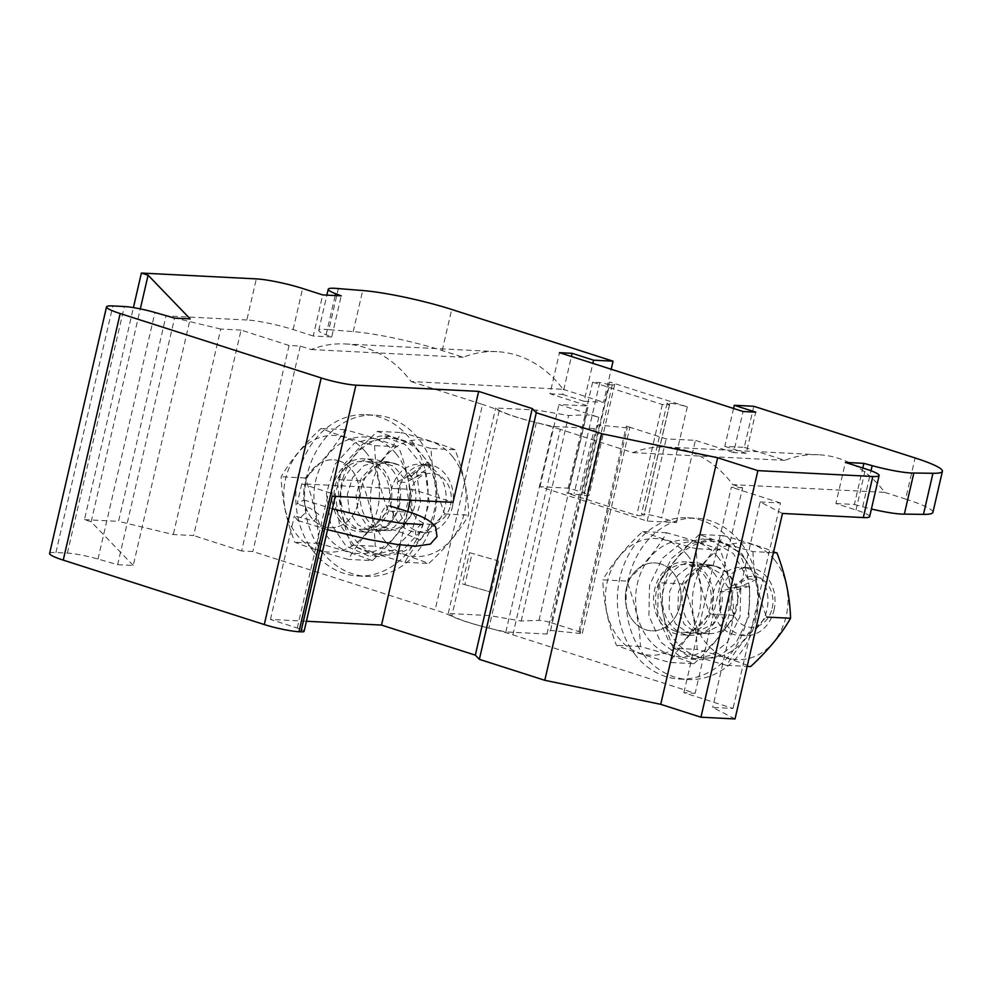 <?xml version="1.0" encoding="UTF-8"?>
<svg xmlns="http://www.w3.org/2000/svg" width="992" height="992" viewBox="0 0 992 992"><rect width="100%" height="100%" fill="white"/><g stroke="black" fill="none" stroke-linecap="round" stroke-linejoin="round"><path stroke-width="0.74" stroke-dasharray="4.96 3.72" d="M314.476 552.73A80.736 66.117 92.9 0 1 301.791 463.115A80.736 66.117 92.9 0 1 366.011 414.681A80.736 66.117 92.9 0 1 427.949 498.666A80.736 66.117 92.9 0 1 357.814 575.943A80.736 66.117 92.9 0 1 314.476 552.73M340.442 521.296A36.543 29.934 92.9 0 1 334.701 480.736A36.543 29.934 92.9 0 1 363.766 458.812A36.543 29.934 92.9 0 1 391.803 496.831A36.543 29.934 92.9 0 1 360.059 531.811A36.543 29.934 92.9 0 1 340.442 521.296M323.243 553.176A80.736 66.117 92.9 0 1 310.558 463.562A80.736 66.117 92.9 0 1 374.778 415.115A80.736 66.117 92.9 0 1 436.716 499.112A80.736 66.117 92.9 0 1 366.594 576.389A80.736 66.117 92.9 0 1 323.243 553.176M392.162 469.762A36.543 29.934 92.9 0 1 397.891 510.334A36.543 29.934 92.9 0 1 368.826 532.258A36.543 29.934 92.9 0 1 349.209 521.742A36.543 29.934 92.9 0 1 343.468 481.182A36.543 29.934 92.9 0 1 372.533 459.259A36.543 29.934 92.9 0 1 392.162 469.762M339.177 460.896A34.001 27.838 92.9 0 1 359.054 498.802A34.001 27.838 92.9 0 1 329.865 527.719A34.001 27.838 92.9 0 1 324 526.653A34.001 27.838 92.9 0 1 304.122 488.746A34.001 27.838 92.9 0 1 333.312 459.817A34.001 27.838 92.9 0 1 339.177 460.896M339.115 460.896A34.001 27.838 -87.1 0 0 333.25 459.817A34.001 27.838 -87.1 0 0 303.726 492.354A34.001 27.838 -87.1 0 0 329.803 527.719A34.001 27.838 -87.1 0 0 358.992 498.802A34.001 27.838 -87.1 0 0 339.115 460.896M450.492 505.238A25.494 20.882 -87.1 0 0 425.27 474.213A25.494 20.882 -87.1 0 0 415.412 516.919A25.494 20.882 -87.1 0 0 450.492 505.238M452.327 507.135A34.001 27.838 -87.1 0 0 427.242 464.591A34.001 27.838 -87.1 0 0 397.718 497.128A34.001 27.838 -87.1 0 0 423.795 532.493A34.001 27.838 -87.1 0 0 452.327 507.135M425.853 465.298A34.001 27.838 -87.1 0 0 419.988 464.219A34.001 27.838 -87.1 0 0 390.451 496.756A34.001 27.838 -87.1 0 0 416.541 532.121A34.001 27.838 -87.1 0 0 445.061 506.763A34.001 27.838 -87.1 0 0 425.853 465.298M452.575 456.642A58.392 47.827 92.9 0 1 429.995 554.454A58.392 47.827 92.9 0 1 372.223 483.414A58.392 47.827 92.9 0 1 452.575 456.642M455.043 449.723C441.167 444.218 423.311 438.489 401.5 432.562C392.088 448.868 378.783 464.975 361.596 480.86C370.041 502.808 374.592 524.619 375.236 546.307C396.936 552.209 414.792 557.938 428.78 563.468C445.978 547.596 459.271 531.489 468.695 515.17C468.063 493.619 463.524 471.808 455.043 449.723L431.086 448.496C431.706 470.059 436.257 491.871 444.726 513.955C427.502 529.877 414.197 545.972 404.823 562.253C383.123 556.351 365.267 550.634 351.28 545.092C342.835 523.144 338.284 501.32 337.64 479.632L361.596 480.86M395.647 463.76A34.001 27.838 -87.1 0 0 389.782 462.681A34.001 27.838 -87.1 0 0 360.257 495.231A34.001 27.838 -87.1 0 0 386.334 530.596A34.001 27.838 -87.1 0 0 415.524 501.667A34.001 27.838 -87.1 0 0 395.647 463.76M427.329 462.322L411.494 476.16A34.844 28.532 -87.1 0 1 412.957 478.962L429.784 467.021A58.392 47.827 92.9 0 1 391.629 554.739A58.392 47.827 92.9 0 1 343.319 477.065A58.392 47.827 92.9 0 1 422.369 455.117A58.392 47.827 92.9 0 1 427.329 462.322L429.784 467.021M412.957 478.962L404.314 478.528L422.53 465.595L431.309 466.042L430.181 466.835M411.494 476.16L401.363 465.88L387.674 461.739L372.818 465.98L361.361 478.082L356.078 494.934L358.124 512.182L366.792 525.363L379.676 531.08L393.688 527.583L403.856 516.51L408.555 499.943L405.951 482.434L397.184 481.988L416.541 471.907L425.308 472.353L405.951 482.434M404.314 478.528L393.911 466.302L378.907 461.292L364.052 465.533L352.594 477.636L347.312 494.487L349.358 511.736L358.025 524.917L370.909 530.633L384.933 527.136L395.089 516.063L399.788 499.509L397.184 481.988M431.309 466.042L413.8 444.9L389.806 436.306L363.171 443.622L343.864 464.616L335.222 493.818L339.301 523.702L354.851 546.567L377.679 556.5L402.504 550.473L420.608 531.315L429.276 502.659L425.308 472.353M431.086 448.496C409.274 442.568 391.418 436.84 377.543 431.334C360.319 447.256 347.014 463.363 337.64 479.632M422.53 465.595L405.034 444.453L381.04 435.86L354.404 443.176L335.085 464.169L326.455 493.371L330.534 523.255L346.072 546.121L368.912 556.053L393.737 550.027L411.841 530.869L420.509 502.212L416.541 471.907M377.543 431.334L401.5 432.562M351.28 545.092L375.236 546.307M404.823 562.253L428.78 563.468M444.726 513.955L468.695 515.17M369.371 462.421A34.001 27.838 92.9 0 1 389.248 500.34A34.001 27.838 92.9 0 1 360.059 529.257A34.001 27.838 92.9 0 1 354.194 528.178A34.001 27.838 92.9 0 1 334.329 490.271A34.001 27.838 92.9 0 1 363.506 461.354A34.001 27.838 92.9 0 1 369.371 462.421M365.899 452.24A58.392 47.827 -87.1 0 0 285.547 479.012A58.392 47.827 -87.1 0 0 343.319 550.052A58.392 47.827 -87.1 0 0 365.899 452.24M374.604 445.631C375.236 467.182 379.775 489.006 388.244 511.091C371.033 527.012 357.728 543.108 348.341 559.389C326.641 553.486 308.797 547.77 294.798 542.227C286.353 520.279 281.815 498.455 281.158 476.768C290.544 460.486 303.837 444.391 321.061 428.47C334.949 433.975 352.792 439.692 374.604 445.631L398.573 446.846C384.685 441.341 366.842 435.624 345.03 429.685C335.618 446.003 322.313 462.098 305.127 477.983C313.559 499.931 318.11 521.755 318.767 543.442C340.467 549.345 358.31 555.061 372.31 560.604L348.341 559.389M396.093 453.778A58.392 47.827 -87.1 0 0 315.741 480.55A58.392 47.827 -87.1 0 0 373.513 551.589A58.392 47.827 -87.1 0 0 396.093 453.778M372.31 560.604C389.496 544.72 402.802 528.624 412.213 512.306C411.593 490.755 407.042 468.931 398.573 446.846M412.213 512.306L388.244 511.091M318.767 543.442L294.798 542.227M305.127 477.983L281.158 476.768M345.03 429.685L321.061 428.47M551.329 622.765L578.919 631.606A8.494 1.042 -167 0 1 582.329 633.268A8.494 1.042 -167 0 1 579.799 633.429L550.585 630.404L546.927 634.024L505.858 631.941A50.989 6.212 -167 0 1 448.223 613.478L489.304 615.561L521.209 620.992L539.016 620.36A8.494 1.042 -167 0 1 551.329 622.765L579.787 499.472L539.983 486.712L569.197 488.2L583.941 492.925A12.747 1.55 -167 0 1 589.062 495.417A12.747 1.55 -167 0 1 586.694 495.777L567.015 493.148L636.715 515.48L643.845 515.84L641.489 514.092L644.316 514.24A12.747 1.55 -167 0 1 661.676 517.836L676.42 522.561L647.193 521.073L607.377 508.313L626.349 426.114A8.494 1.042 -167 0 1 629.759 427.788A8.494 1.042 -167 0 1 627.242 427.949L598.027 424.923L594.369 428.544L553.288 426.461A50.989 6.212 -167 0 1 495.665 407.985L536.746 410.08L568.652 415.512L586.458 414.867A8.494 1.042 -167 0 1 598.771 417.272L558.955 404.513L588.182 406.001L549.977 393.762L559.476 352.668M609.485 384.66L599.763 382.54L592.633 382.18L662.321 404.513L669.464 404.885L667.108 403.136L669.935 403.273A12.747 1.55 -167 0 1 687.295 406.869L609.559 381.957A12.747 1.55 -167 0 1 614.68 384.45A12.747 1.55 -167 0 1 612.312 384.809L609.485 384.66L583.866 495.628M599.763 382.54L574.145 493.508M592.633 382.18L567.015 493.148M662.321 404.513L636.715 515.48M669.464 404.885L643.845 515.84M667.108 403.136L641.489 514.092M598.771 417.272L579.787 499.472L607.377 508.313L578.919 631.606M462.346 583.904L464.876 584.635L472.08 553.387L469.563 552.668L462.346 583.904L491.288 592.187L490.184 591.864L497.401 560.629L472.08 553.387M469.563 552.668L497.401 560.629M498.505 560.939L491.288 592.187M464.876 584.635L490.184 591.864M869.649 516.621A34.001 4.142 13 0 0 856.009 509.962L835.909 503.527L845.395 462.421M835.909 503.527L854.397 504.469L862.817 468.013M854.397 504.469L862.68 506.751A34.001 4.142 13 0 0 871.41 508.995M932.914 512.393A68.002 8.283 13 0 0 905.622 499.075L915.108 457.969M733.559 408.456L724.805 446.375L744.285 447.367L753.784 406.274M724.805 446.375L746.244 453.245L755.743 412.151M746.244 453.245L733.584 452.6L743.07 411.506M676.42 522.561L695.392 440.361L666.165 438.873L626.349 426.114M647.193 521.073L666.165 438.873M550.585 630.404L598.027 424.923M546.927 634.024L594.369 428.544M505.858 631.941L553.288 426.461M448.223 613.478L495.665 407.985M489.304 615.561L536.746 410.08M521.209 620.992L568.652 415.512M539.983 486.712L558.955 404.513M569.197 488.2L588.182 406.001M733.584 452.6L695.392 440.361M549.977 393.762L562.65 394.407L571.404 356.488M562.65 394.407L584.09 401.276L592.844 363.357M584.09 401.276L603.57 402.268L611.196 369.247M735.035 718.94L712.702 707.42L733.038 708.449L683.897 692.701L695.144 693.272L512.864 634.855A54.684 6.659 13 0 0 488.895 628.122A50.989 6.212 -167 0 1 451.757 616.23A54.312 6.622 13 0 0 435.128 609.944L252.836 551.527L241.614 550.957L289.056 345.476L300.278 346.047L311.203 349.544A117.726 96.422 -87.1 0 1 344.98 343.939A117.726 96.422 -87.1 0 1 411.11 381.56L563.059 389.286A117.726 96.422 -87.1 0 0 496.918 351.664A117.726 96.422 -87.1 0 0 463.152 357.256L442.209 350.548A68.002 8.283 13 0 0 353.214 331.626L328.86 329.679L338.346 288.585M328.86 329.679A34.001 4.142 13 0 0 318.754 330.324A34.001 4.142 13 0 0 326.12 334.788L331.725 336.958L341.211 295.852M331.725 336.958L313.236 336.015L322.722 294.922M313.236 336.015L293.136 329.567A34.001 4.142 13 0 0 246.847 319.994L256.333 278.888M289.056 345.476L241.056 330.088L193.614 535.568L173.278 534.539L118.556 521.37L165.999 315.89L246.847 319.994M241.056 330.088L220.72 329.059L173.278 534.539M220.72 329.059L165.999 315.89M332.246 496.211A17 2.071 13 0 0 335.395 495.74A17 2.071 13 0 0 328.575 492.416L301.779 483.823L412.821 489.465L453.034 502.349M306.416 621.265L270.469 619.442L297.265 628.035A17 2.071 -167 0 1 304.085 631.358M782.477 513.459L760.145 501.94L712.702 707.42M760.145 501.94L780.481 502.969L733.038 708.449M563.059 389.286L603.57 402.268M512.864 634.855L560.306 429.375L632.884 452.637A117.726 96.422 -87.1 0 1 666.661 447.032A117.726 96.422 -87.1 0 1 732.79 484.654L884.715 492.367A117.726 96.422 -87.1 0 0 818.574 454.745A117.726 96.422 -87.1 0 0 784.808 460.35L744.285 447.367M884.715 492.367L905.622 499.075M49.6 553.462A33.988 4.142 -167 0 1 55.924 552.519L67.394 553.102A25.494 3.112 -167 0 1 97.997 559.054L117.639 564.684L174.567 318.11M117.639 564.684L133.25 565.477L190.179 318.903M133.25 565.477L91.165 521.78L140.306 308.896M91.165 521.78L84.456 519.634L133.412 307.607M84.456 519.634L118.556 521.37M241.614 550.957L193.614 535.568M393.452 513.434C392.162 522.164 388.852 526.665 383.532 526.926C375.608 525.512 382.441 503.341 389.881 506.032L392.832 509.156L393.452 513.434M400.036 544.844L407.737 511.537M410.353 500.179L412.821 489.465M301.779 483.823L297.116 504.023L303.862 499.943L306.528 511.773L297.612 520.354L294.364 515.939L314.018 521.048L318.866 514.402L310.174 508.226L297.116 504.023M270.469 619.442L294.364 515.939M732.79 484.654L742.586 487.791L695.144 693.272M660.796 563.977A34.001 27.838 -87.1 0 0 654.931 562.91A34.001 27.838 -87.1 0 0 625.406 595.448A34.001 27.838 -87.1 0 0 651.484 630.813A34.001 27.838 -87.1 0 0 680.673 601.884A34.001 27.838 -87.1 0 0 660.796 563.977A34.001 27.838 92.9 0 1 680.698 601.884A34.001 27.838 92.9 0 1 651.508 630.813A34.001 27.838 92.9 0 1 645.643 629.734A34.001 27.838 92.9 0 1 625.766 591.827A34.001 27.838 92.9 0 1 654.956 562.91A34.001 27.838 92.9 0 1 660.821 563.977M300.278 346.047L252.836 551.527M411.11 381.56L482.571 404.463L435.128 609.944M560.306 429.375A54.684 6.659 13 0 0 536.337 422.642A50.989 6.212 13 0 1 499.199 410.738A54.312 6.622 13 0 0 482.571 404.463M632.884 452.637L784.808 460.35M311.203 349.544L463.152 357.256M742.586 487.791L731.34 487.221L683.897 692.701M780.481 502.969L731.34 487.221M772.148 608.319A25.494 20.882 -87.1 0 0 746.926 577.294A25.494 20.882 -87.1 0 0 737.068 620.012A25.494 20.882 -87.1 0 0 772.148 608.319M773.983 610.216A34.001 27.838 -87.1 0 0 748.898 567.672A34.001 27.838 -87.1 0 0 719.374 600.222A34.001 27.838 -87.1 0 0 745.451 635.587A34.001 27.838 -87.1 0 0 773.983 610.216M747.72 568.391A34.001 27.838 -87.1 0 0 741.855 567.325A34.001 27.838 -87.1 0 0 712.33 599.862A34.001 27.838 -87.1 0 0 738.408 635.227A34.001 27.838 -87.1 0 0 766.94 609.857A34.001 27.838 -87.1 0 0 747.72 568.391M774.442 559.748A58.392 47.827 92.9 0 1 751.862 657.56A58.392 47.827 92.9 0 1 694.09 586.52A58.392 47.827 92.9 0 1 774.442 559.748M776.922 552.817C763.034 547.311 745.19 541.595 723.379 535.655C713.967 551.974 700.662 568.069 683.476 583.953C691.92 605.901 696.458 627.725 697.116 649.413C718.816 655.315 736.672 661.032 750.659 666.574M723.379 535.655L699.41 534.44C713.298 539.946 731.141 545.662 752.953 551.602L773.438 552.643M752.953 551.602C753.585 573.153 758.124 594.977 766.605 617.061C749.382 632.983 736.076 649.078 726.702 665.359L747.174 666.388M726.702 665.359C704.99 659.457 687.146 653.728 673.146 648.198L697.116 649.413M673.146 648.198C664.702 626.237 660.164 604.426 659.506 582.738L683.476 583.953M699.41 534.44C682.186 550.362 668.893 566.457 659.506 582.738M744.248 558.211A58.392 47.827 92.9 0 1 721.668 656.022A58.392 47.827 92.9 0 1 663.896 584.982A58.392 47.827 92.9 0 1 744.248 558.211M717.526 566.866A34.001 27.838 -87.1 0 0 711.661 565.787A34.001 27.838 -87.1 0 0 682.136 598.325A34.001 27.838 -87.1 0 0 708.214 633.69A34.001 27.838 -87.1 0 0 737.403 604.773A34.001 27.838 -87.1 0 0 717.526 566.866M675.837 631.272A34.001 27.838 92.9 0 1 655.972 593.365A34.001 27.838 92.9 0 1 685.15 564.436A34.001 27.838 92.9 0 1 691.015 565.514A34.001 27.838 92.9 0 1 710.892 603.421A34.001 27.838 92.9 0 1 681.702 632.338A34.001 27.838 92.9 0 1 675.837 631.272M717.737 556.859A58.392 47.827 -87.1 0 0 637.385 583.631A58.392 47.827 -87.1 0 0 695.156 654.67A58.392 47.827 -87.1 0 0 717.737 556.859M693.954 663.685C711.14 647.813 724.445 631.706 733.857 615.4C733.237 593.836 728.686 572.024 720.217 549.94C706.329 544.434 688.485 538.706 666.674 532.778C657.262 549.097 643.957 565.192 626.77 581.076C635.215 603.024 639.753 624.836 640.41 646.536C662.11 652.426 679.954 658.155 693.954 663.685L669.984 662.47C648.284 656.568 630.441 650.851 616.441 645.308C607.997 623.36 603.458 601.549 602.801 579.849L626.77 581.076M733.857 615.4L709.9 614.172C692.676 630.094 679.371 646.201 669.984 662.47M640.41 646.536L616.441 645.308M666.674 532.778L642.704 531.551C625.481 547.472 612.188 563.58 602.801 579.849M642.704 531.551C656.592 537.056 674.436 542.785 696.248 548.712C696.88 570.276 701.418 592.088 709.9 614.172M720.217 549.94L696.248 548.712M687.543 555.334A58.392 47.827 -87.1 0 0 607.191 582.106A58.392 47.827 -87.1 0 0 664.962 653.145A58.392 47.827 -87.1 0 0 687.543 555.334M749.605 586.26L729.108 591.765L720.341 591.319L740.838 585.813L749.605 586.26L748.836 616.888L735.977 642.99L719.82 655.737L700.637 659.68L691.87 659.246L711.053 655.29L727.21 642.543L740.069 616.441L740.838 585.813M756.685 579.427L736.87 588.008L728.103 587.562L747.918 578.981L756.685 579.427L742.214 554.119L719.212 540.553L711.202 539.388L689.378 543.951L671.262 558.657L658.304 585.652L657.671 616.218L669.34 642.481L690.134 657.659L700.637 659.68M736.87 588.008L728.215 573.376L714.624 565.527L709.912 564.845L697.041 567.474L686.328 575.955L678.528 591.517L677.858 609.15L684.294 624.303L696 633.057L701.939 634.223L721.854 624.551L728.984 609.46L729.108 591.765M747.918 578.981L733.448 553.672L710.446 540.107L702.435 538.941L680.611 543.504L662.495 558.211L649.537 585.206L648.904 615.772L660.573 642.035L681.368 657.212L691.87 659.246M728.103 587.562L719.448 572.93L705.858 565.08L701.133 564.398L688.274 567.027L677.561 575.509L669.761 591.071L669.092 608.716L675.527 623.856L687.233 632.611L693.172 633.776L713.087 624.104L720.204 609.014L720.341 591.319M636.07 655.811A80.736 66.117 92.9 0 1 623.398 566.196A80.736 66.117 92.9 0 1 687.617 517.762A80.736 66.117 92.9 0 1 749.555 601.747A80.736 66.117 92.9 0 1 679.421 679.036A80.736 66.117 92.9 0 1 636.07 655.811M662.048 624.39A36.543 29.934 92.9 0 1 656.307 583.817A36.543 29.934 92.9 0 1 685.373 561.894A36.543 29.934 92.9 0 1 713.409 599.912A36.543 29.934 92.9 0 1 681.665 634.892A36.543 29.934 92.9 0 1 662.048 624.39M644.85 656.258A80.736 66.117 92.9 0 1 632.164 566.643A80.736 66.117 92.9 0 1 696.384 518.208A80.736 66.117 92.9 0 1 758.322 602.194A80.736 66.117 92.9 0 1 688.188 679.483A80.736 66.117 92.9 0 1 644.85 656.258M713.756 572.855A36.543 29.934 92.9 0 1 719.498 613.416A36.543 29.934 92.9 0 1 690.432 635.339A36.543 29.934 92.9 0 1 670.815 624.836A36.543 29.934 92.9 0 1 665.074 584.263A36.543 29.934 92.9 0 1 694.14 562.34A36.543 29.934 92.9 0 1 713.756 572.855M612.312 384.809L586.694 495.777M669.935 403.273L644.316 514.24M609.559 381.957L583.941 492.925M687.295 406.869L661.676 517.836M856.009 509.962L865.495 468.869M862.68 506.751L870.988 470.766M579.799 633.429L627.242 427.949M539.016 620.36L586.458 414.867M442.209 350.548L451.695 309.454M353.214 331.626L362.7 290.532M326.12 334.788L335.184 295.554M293.136 329.567L302.622 288.474M297.265 628.035L328.575 492.416M55.924 552.519L112.852 305.945M67.394 553.102L124.322 306.528M97.997 559.054L154.926 312.468M499.199 410.738L451.757 616.23M536.337 422.642L488.895 628.122M357.814 575.943L366.594 576.389M366.011 414.681L374.778 415.115M372.533 459.259L363.766 458.812M368.826 532.258L360.059 531.811M427.242 464.591L419.988 464.219M423.795 532.493L416.541 532.121M388.542 461.776L379.787 461.33M380.581 531.154L371.814 530.708M389.844 436.306L381.077 435.86M379.291 556.611L370.524 556.165M389.782 462.681L363.506 461.354M386.334 530.596L360.059 529.257M614.68 384.45L589.062 495.417M582.329 633.268L629.759 427.788M318.754 330.324L326.876 295.132M335.259 496.372L335.395 495.74M327.558 529.703L297.588 520.416M303.862 499.943L332.394 508.784M421.972 524.495C421.811 523.602 413.8 529.43 415.846 534.527L418.5 539.797C418.5 538.879 400.756 531.563 383.507 527M666.661 447.032L818.574 454.745M344.98 343.939L496.918 351.664M748.898 567.672L741.855 567.325M745.451 635.587L738.408 635.227M711.661 565.787L685.15 564.436M708.214 633.69L681.702 632.338M711.202 539.388L702.435 538.941M709.9 564.845L701.133 564.398M701.939 634.223L693.172 633.776M679.421 679.036L688.188 679.483M687.617 517.762L696.384 518.208M694.14 562.34L685.373 561.894M690.432 635.339L681.665 634.892"/><path stroke-width="1.49" d="M478.652 391.394L355.905 385.156A25.494 3.112 -167 0 1 321.197 377.964L120.168 313.546A33.988 4.142 -167 0 1 106.528 306.888A33.988 4.142 -167 0 1 112.852 305.945L124.322 306.528A25.494 3.112 -167 0 1 154.926 312.468L174.567 318.11L190.179 318.903L148.093 275.206L141.385 273.06L256.333 278.888A34.001 4.142 -167 0 1 302.622 288.474L322.722 294.922L341.211 295.852L335.606 293.694A34.001 4.142 -167 0 1 328.24 289.23A34.001 4.142 -167 0 1 338.346 288.585L362.7 290.532A68.002 8.283 -167 0 1 451.695 309.454L613.056 361.175L593.576 360.183L572.136 353.313L559.476 352.668L743.07 411.506L755.743 412.151L734.291 405.282L753.784 406.274L915.108 457.969A68.002 8.283 -167 0 1 942.4 471.287A68.002 8.283 -167 0 1 932.951 473.283L913.83 473.023A34.001 4.142 -167 0 1 872.166 465.657L863.883 463.363L845.395 462.421L865.495 468.869A34.001 4.142 -167 0 1 879.135 475.528A34.001 4.142 -167 0 1 872.824 476.47L757.876 470.63L717.662 457.746L601.722 433.727L536.288 412.746L532.258 408.568L478.652 391.394L453.034 502.349L332.246 496.211L300.936 631.83L298.976 631.73A25.494 3.112 -167 0 1 264.269 624.551L63.24 560.12A33.988 4.142 -167 0 1 49.6 553.462L106.528 306.888M879.135 475.528L869.649 516.621A34.001 4.142 13 0 1 863.325 517.564L782.477 513.459L735.035 718.94L700.947 717.216L757.876 470.63M862.817 468.013L863.883 463.363M871.41 508.995A34.001 4.142 13 0 0 904.344 514.116L913.83 473.023M904.344 514.116L923.465 514.377A68.002 8.283 13 0 0 932.914 512.393L942.4 471.287M733.559 408.456L734.291 405.282M571.404 356.488L572.136 353.313M592.844 363.357L593.576 360.183M611.196 369.247L613.056 361.175M335.259 496.372L304.085 631.358A17 2.071 -167 0 1 300.936 631.83M140.306 308.896L148.093 275.206M133.412 307.607L141.385 273.06M700.947 717.216L660.734 704.332L717.662 457.746M660.734 704.332L544.794 680.301L601.722 433.727M544.794 680.301L479.359 659.333L536.288 412.746M479.359 659.333L475.329 655.154L532.258 408.568M475.329 655.154L381.511 625.084L306.416 621.265M381.511 625.084L400.036 544.844M407.737 511.537L410.353 500.179M766.605 617.061L790.562 618.276C789.942 596.725 785.391 574.901 776.922 552.817L773.438 552.643M790.562 618.276C781.15 634.595 767.845 650.69 750.659 666.574L747.174 666.388M298.976 631.73L355.905 385.156M863.325 517.564L872.824 476.47M870.988 470.766L872.166 465.657M923.465 514.377L932.951 473.283M335.184 295.554L335.606 293.694M264.269 624.551L321.197 377.964M63.24 560.12L120.168 313.546M326.876 295.132L328.24 289.23M389.906 505.957C407.402 511.711 428.556 516.41 435.612 527.161L437.013 536.536L430.392 544.1L415.722 546.22L396.986 544.447L369.136 539.623L327.558 529.703M332.394 508.784L371.988 518.27L400.495 523.181L421.972 524.495"/></g></svg>
